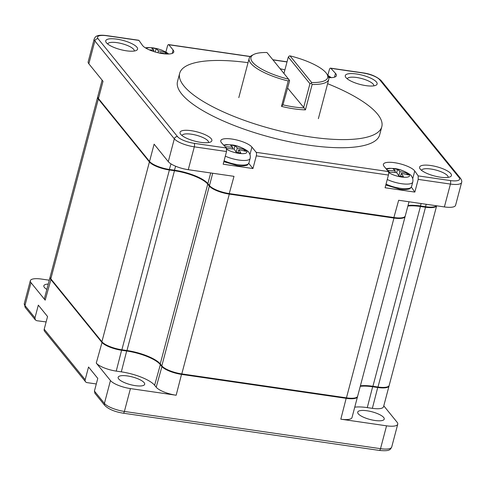 <?xml version="1.0" encoding="UTF-8"?>
<svg xmlns="http://www.w3.org/2000/svg" width="486" height="486" viewBox="0 0 486 486"><rect width="100%" height="100%" fill="white"/><g stroke="black" fill="none" stroke-linecap="round" stroke-linejoin="round"><path stroke-width="0.73" d="M436.434 205.772A16.463 4.757 -165.2 0 1 435.717 206.289L435.085 206.617A15.91 4.599 -165.2 0 1 425.347 207.03L420.262 206.295A27.988 8.086 14.8 0 0 407.954 205.778M409.012 201.781L405.275 215.924A16.463 4.757 -165.2 0 1 404.164 217.12L403.538 217.449A15.91 4.599 -165.2 0 1 393.8 217.862L229.149 193.92A15.91 4.599 -165.2 0 1 209.837 186.15L208.263 184.206A27.988 8.086 14.8 0 0 174.304 170.537L169.225 169.796A15.91 4.599 -165.2 0 1 149.913 162.026L98.84 99.114A15.91 4.599 -165.2 0 1 98.555 98.725L98.172 98.129A16.463 4.757 -165.2 0 1 97.795 96.544L102.127 80.154M248.036 62.67A104.533 30.211 14.8 0 0 179.668 73.331A104.533 30.211 14.8 0 0 310.761 137.022A104.533 30.211 14.8 0 0 381.796 126.737A104.533 30.211 14.8 0 0 327.613 83.695M284.905 69.905A104.533 30.211 14.8 0 0 280.118 68.726M179.668 73.331L177.518 81.454A104.533 30.211 14.8 0 0 308.61 145.15A104.533 30.211 14.8 0 0 379.651 134.859L381.796 126.737M328.767 77.626A16.463 4.757 14.8 0 0 336.403 75.64A16.463 4.757 14.8 0 0 335.504 73.386L334.508 77.159M250.247 56.601L168.855 44.767L173.113 50.009A16.463 4.757 -165.2 0 1 173.781 52.002A16.463 4.757 -165.2 0 1 159.293 53.029A16.463 4.757 -165.2 0 1 142.422 45.319L138.972 40.423L106.859 35.757A13.717 3.967 14.8 0 0 98.093 38.765L177.542 136.627A13.717 3.967 14.8 0 0 194.187 143.327L226.3 147.993L221.665 142.933A16.463 4.757 14.8 0 1 220.766 140.673A16.463 4.757 14.8 0 1 234.896 139.573A16.463 4.757 14.8 0 1 251.93 147.094L256.183 152.337L388.308 171.546L384.055 166.303A16.463 4.757 -165.2 0 1 383.387 164.317A16.463 4.757 -165.2 0 1 397.87 163.29A16.463 4.757 -165.2 0 1 414.746 170.999L418.197 175.896L450.309 180.561A13.717 3.967 14.8 0 0 459.076 177.554L379.627 79.692A13.717 3.967 14.8 0 0 362.981 72.991L330.869 68.319L335.504 73.386M365.94 85.633A16.463 4.757 -165.2 0 1 345.668 77.183A16.463 4.757 -165.2 0 1 356.481 73.981A16.463 4.757 -165.2 0 1 372.95 79.309A16.463 4.757 -165.2 0 1 376.012 85.202A16.463 4.757 -165.2 0 1 365.94 85.633M116.926 39.153A16.463 4.757 -165.2 0 1 133.395 44.481A16.463 4.757 -165.2 0 1 136.457 50.374A16.463 4.757 -165.2 0 1 126.378 50.805A16.463 4.757 -165.2 0 1 106.112 42.361A16.463 4.757 -165.2 0 1 116.926 39.153M191.229 130.685A16.463 4.757 -165.2 0 1 207.698 136.013A16.463 4.757 -165.2 0 1 210.766 141.906A16.463 4.757 -165.2 0 1 200.688 142.337A16.463 4.757 -165.2 0 1 180.421 133.893A16.463 4.757 -165.2 0 1 191.229 130.685M440.243 177.165A16.463 4.757 -165.2 0 1 419.977 168.715A16.463 4.757 -165.2 0 1 430.784 165.513A16.463 4.757 -165.2 0 1 447.254 170.841A16.463 4.757 -165.2 0 1 450.322 176.734A16.463 4.757 -165.2 0 1 440.243 177.165M347.271 78.841A13.717 3.967 -165.2 0 1 347.277 78.841A13.717 3.967 -165.2 0 1 356.596 77.493A13.717 3.967 -165.2 0 1 373.801 85.852L373.801 85.852M435.717 206.289A16.463 4.757 -165.2 0 1 425.639 206.72L420.554 205.979A27.435 7.928 14.8 0 0 408.021 205.529M404.164 217.12A16.463 4.757 -165.2 0 1 394.091 217.546L229.441 193.61A16.463 4.757 -165.2 0 1 209.466 185.567L207.887 183.623A27.435 7.928 14.8 0 0 174.595 170.221L169.517 169.486A16.463 4.757 -165.2 0 1 149.542 161.443L98.47 98.53A16.463 4.757 -165.2 0 1 98.172 98.129M168.855 44.767A2.746 0.966 -81.7 0 0 168.581 44.591A2.746 0.966 -81.7 0 0 167.397 46.34L165.89 52.032M330.559 68.125L330.869 68.319C330.28 67.827 329.751 68.344 329.295 69.875L327.856 75.318M138.972 40.423L138.638 40.241M226.3 147.993L226.531 151.523L223.177 164.219L252.945 168.545L248.783 163.418M418.197 175.896L418.197 179.389L414.844 192.085L385.076 187.754L388.429 175.057A2.746 0.966 98.3 0 0 388.308 171.546M256.183 152.337A2.746 0.966 98.3 0 1 256.298 155.848L252.945 168.545M393.8 217.862L398.654 200.275L444.386 206.927A16.463 4.757 -165.2 0 0 455.576 205.305L461.615 182.45C462.058 181.533 461.7 180.172 460.534 178.362L381.085 80.5C376.401 76.363 370.271 73.805 362.708 72.815L330.65 68.155M106.859 35.757A2.746 0.966 -81.7 0 0 106.58 35.581C95.833 34.275 95.311 36.972 94.211 38.947A16.463 4.757 14.8 0 0 94.879 40.933L174.328 138.796A16.463 4.757 14.8 0 0 194.303 146.839L188.264 169.693L234.003 176.339L229.149 193.92M411.363 187.146L414.844 192.085M421.581 170.373L421.581 170.373A13.717 3.967 -165.2 0 1 430.906 169.025A13.717 3.967 -165.2 0 1 448.11 177.384A13.717 3.967 -165.2 0 1 448.104 177.384M98.093 38.765A2.746 2.442 140.9 0 0 94.879 40.933L88.841 63.788L103.032 81.265L98.47 98.53L98.84 99.114M149.913 162.026L149.542 161.443L154.105 144.172L168.29 161.65A16.463 4.757 -165.2 0 0 188.264 169.693M88.841 63.788A16.463 4.757 -165.2 0 1 88.173 61.801L94.211 38.947M107.716 44.019A13.717 3.967 -165.2 0 1 107.716 44.013A13.717 3.967 -165.2 0 1 117.041 42.665A13.717 3.967 -165.2 0 1 134.245 51.024L134.245 51.024M182.025 135.551A13.717 3.967 -165.2 0 1 182.025 135.545A13.717 3.967 -165.2 0 1 191.344 134.197A13.717 3.967 -165.2 0 1 208.549 142.556L208.549 142.556M405.184 216.173A16.463 4.757 -165.2 0 1 405.142 216.434A16.463 4.757 -165.2 0 1 393.958 218.056L229.301 194.114A16.463 4.757 -165.2 0 1 209.326 186.077L207.753 184.133A27.435 7.928 14.8 0 0 174.462 170.732L169.383 169.991A16.463 4.757 -165.2 0 1 149.409 161.947L98.336 99.041A16.463 4.757 -165.2 0 1 97.662 97.048A16.463 4.757 -165.2 0 1 97.753 96.805M425.505 207.224L378.005 387.014A16.463 4.757 -165.2 0 0 389.189 385.398L436.641 205.803A16.463 4.757 -165.2 0 1 425.505 207.224L420.42 206.489A27.435 7.928 14.8 0 0 407.888 206.04M378.005 387.014L372.92 386.279A27.435 7.928 14.8 0 0 360.387 385.829M405.142 216.434L357.641 396.224A16.463 4.757 -165.2 0 1 346.451 397.846L181.8 373.904A16.463 4.757 -165.2 0 1 161.826 365.867L160.252 363.923A27.435 7.928 14.8 0 0 126.961 350.521L121.877 349.78A16.463 4.757 -165.2 0 1 101.902 341.737L50.83 278.83A16.463 4.757 -165.2 0 1 50.161 276.838L97.662 97.048M238.541 152.677A83.306 74.151 140.9 0 0 236.239 152.379A83.902 29.567 -81.7 0 0 234.143 149.062A83.902 74.68 140.9 0 0 226.755 148.558A83.306 29.36 -81.7 0 0 225.334 146.808A83.902 74.68 -39.1 0 1 232.721 147.313A83.902 29.567 -81.7 0 0 230.328 145.095A83.306 74.151 -39.1 0 1 232.63 145.393A83.306 74.151 -39.1 0 1 234.908 145.764A83.902 29.567 98.3 0 1 237.302 147.975A83.902 74.68 -39.1 0 1 244.391 149.579A83.306 29.36 98.3 0 1 245.813 151.328A83.902 74.68 140.9 0 0 238.717 149.724A83.902 29.567 98.3 0 1 240.819 153.041A83.306 74.151 140.9 0 0 238.541 152.677M232.721 147.313L232.308 148.874M234.908 145.764L234.039 149.05M237.302 147.975L236.172 152.252M244.391 149.579L244.057 150.867M238.717 149.724L237.964 152.598M401.157 176.321A83.306 74.151 140.9 0 0 398.86 176.017A83.902 29.567 -81.7 0 0 396.758 172.7A83.902 74.68 140.9 0 0 389.377 172.202A83.306 29.36 -81.7 0 0 387.956 170.452A83.902 74.68 -39.1 0 1 395.343 170.951A83.902 29.567 -81.7 0 0 392.949 168.739A83.306 74.151 -39.1 0 1 395.246 169.037A83.306 74.151 -39.1 0 1 397.53 169.401A83.902 29.567 98.3 0 1 399.917 171.619A83.902 74.68 -39.1 0 1 407.013 173.223A83.306 29.36 98.3 0 1 408.434 174.972A83.902 74.68 140.9 0 0 401.339 173.368A83.902 29.567 98.3 0 1 403.441 176.685A83.306 74.151 140.9 0 0 401.157 176.321M395.343 170.951L394.93 172.512M397.53 169.401L396.661 172.688M399.917 171.619L398.787 175.889M407.013 173.223L406.673 174.504M401.339 173.368L400.579 176.236M328.22 76.168A83.306 29.36 98.3 0 1 329.447 77.657M155.374 52.045A83.902 29.567 -81.7 0 0 155.326 51.972A83.902 74.68 140.9 0 0 155.028 51.941M149.19 49.827A83.902 74.68 -39.1 0 1 153.904 50.228A83.902 29.567 -81.7 0 0 151.517 48.011A83.306 74.151 -39.1 0 1 153.813 48.308A83.306 74.151 -39.1 0 1 156.091 48.679A83.902 29.567 98.3 0 1 158.485 50.89A83.902 74.68 -39.1 0 1 165.58 52.494A83.306 29.36 98.3 0 1 166.826 54.013M165.999 53.976A83.902 74.68 140.9 0 0 159.906 52.64A83.902 29.567 98.3 0 1 160.331 53.235M153.904 50.228L153.57 51.486M156.091 48.679L155.222 51.966M158.485 50.89L157.999 52.731M165.58 52.494L165.24 53.782M159.906 52.64L159.779 53.126M318.373 118.669L328.749 79.412A41.152 11.895 14.8 0 1 312.146 84.467L305.439 109.86A41.152 11.895 -165.2 0 1 294.066 108.858A41.152 11.895 -165.2 0 1 281.503 106.379L288.216 80.986L289.152 79.971L289.613 80.749L282.943 104.83A39.676 11.47 14.8 0 0 304.102 107.904L287.669 88.112M328.749 79.412A41.152 11.895 14.8 0 0 327.807 75.452L326.768 73.842A39.676 11.47 14.8 0 0 290.033 55.878L289.237 56.036L288.301 57.05L309.94 83.707L303.592 107.728M312.146 84.467L311.277 83.185L311.672 82.535A39.676 11.47 14.8 0 0 326.768 73.842M309.94 83.707L311.277 83.185M304.102 107.904L305.439 109.86M288.605 79.182L266.96 52.524A39.676 11.47 14.8 0 0 253.637 54.517A39.676 11.47 14.8 0 0 288.605 79.182L289.152 79.971M290.033 55.878L311.672 82.535M283.964 73.465L288.301 57.05M253.637 54.517L251.942 55.404A41.152 11.895 14.8 0 0 249.166 58.387A41.152 11.895 14.8 0 0 288.216 80.986M282.943 104.83L281.503 106.379M50.119 277.099A16.463 4.757 14.8 0 0 50.028 277.348A16.463 4.757 14.8 0 0 50.696 279.335L101.768 342.247A16.463 4.757 14.8 0 0 121.743 350.291L126.828 351.026A27.435 7.928 -165.2 0 1 160.119 364.433L161.692 366.371A16.463 4.757 14.8 0 0 181.667 374.414L346.318 398.35A16.463 4.757 14.8 0 0 357.508 396.734A16.463 4.757 14.8 0 0 357.55 396.473M360.254 386.334A27.435 7.928 -165.2 0 1 372.786 386.783L377.865 387.524A16.463 4.757 14.8 0 0 389.055 385.902A16.463 4.757 14.8 0 0 389.098 385.647M379.329 450.425L123.207 413.185A2.746 0.966 -81.7 0 0 124.392 411.442L380.514 448.675A16.463 4.757 -165.2 0 0 391.704 447.059C390.294 449.38 390.386 451.494 379.329 450.425A2.746 0.966 -81.7 0 0 380.514 448.675L386.552 425.821L340.814 419.175L346.299 397.821M181.649 373.886L176.163 395.24L130.43 388.587A16.463 4.757 14.8 0 1 110.456 380.544L96.271 363.072L102.133 342.004M357.508 396.734L352.004 417.553A16.463 4.757 -165.2 0 1 340.814 419.175M389.055 385.902L383.551 406.727A16.463 4.757 -165.2 0 1 372.367 408.349L367.282 407.608A27.435 7.928 14.8 0 0 354.75 407.159M383.782 405.853L397.068 422.213A16.463 4.757 14.8 0 1 397.742 424.205A16.463 4.757 14.8 0 1 386.552 425.821M96.301 383.964L87.055 382.622A2.746 2.442 -39.1 0 1 85.597 381.814L44.615 331.324A2.746 2.442 -39.1 0 1 44.202 329.229L47.555 316.532L38.321 305.153L34.968 317.856L35.363 319.94L36.802 320.717L46.127 321.932M118.712 378.952A13.717 3.967 -165.2 0 1 118.153 377.3A13.717 3.967 -165.2 0 1 129.926 376.383A13.717 3.967 -165.2 0 1 144.117 382.646A13.717 3.967 -165.2 0 1 144.676 384.305A13.717 3.967 -165.2 0 1 132.903 385.222A13.717 3.967 -165.2 0 1 118.712 378.952M176.163 395.24A16.463 4.757 -165.2 0 1 156.188 387.196L154.615 385.252A27.435 7.928 14.8 0 0 121.324 371.851L116.239 371.11A16.463 4.757 -165.2 0 1 96.271 363.072M85.597 381.814A2.746 2.442 -39.1 0 1 85.184 379.712L88.537 367.015L97.771 378.387L94.418 391.084L94.964 393.35M51.048 279.098L45.198 300.16L31.007 282.682A16.463 4.757 14.8 0 1 30.339 280.695A16.463 4.757 14.8 0 1 41.523 279.073L49.274 280.203M45.198 300.16A16.463 4.757 -165.2 0 1 44.524 298.173L50.028 277.348M48.248 284.085A13.717 3.967 14.8 0 0 43.843 285.768A13.717 3.967 14.8 0 0 44.402 287.42A13.717 3.967 14.8 0 0 46.844 289.401M358.267 413.78A13.717 3.967 14.8 0 0 372.464 420.05A13.717 3.967 14.8 0 0 384.232 419.132A13.717 3.967 14.8 0 0 383.679 417.474A13.717 3.967 14.8 0 0 369.482 411.205A13.717 3.967 14.8 0 0 357.708 412.122A13.717 3.967 14.8 0 0 358.267 413.78M287.007 61.947L272.956 59.906M425.347 207.03L426.277 204.296M420.262 206.295L421.198 203.555M209.837 186.15L209.466 185.567L212.716 173.247M208.263 184.206L207.887 183.623L210.705 172.955M174.304 170.537L175.653 166.236M169.225 169.796L170.993 163.885M173.113 50.009L172.22 53.399M177.542 136.627A2.746 2.442 140.9 0 0 174.328 138.796L168.29 161.65M194.187 143.327A2.746 0.966 98.3 0 1 194.303 146.839L226.531 151.523M418.197 179.389L450.425 184.073L444.386 206.927M450.309 180.561A2.746 0.966 98.3 0 1 450.425 184.073A16.463 4.757 14.8 0 0 461.615 182.45M256.298 155.848L388.429 175.057M251.93 147.094L249.95 154.578M414.746 170.999L412.717 178.684M459.076 177.554A2.746 2.442 -39.1 0 1 460.534 178.362M379.627 79.692A2.746 2.442 -39.1 0 1 381.085 80.5M420.42 206.489L372.92 386.279M98.336 99.041L50.83 278.83M149.409 161.947L101.902 341.737M169.383 169.991L121.877 349.78M174.462 170.732L126.961 350.521M207.753 184.133L160.252 363.923M209.326 186.077L161.826 365.867M229.301 194.114L181.8 373.904M393.958 218.056L346.451 397.846M223.846 161.674L237.132 165.544C242.186 166.528 247.726 165.355 247.538 164.815L248.905 163.053A16.463 4.757 -165.2 0 1 237.721 164.675A16.463 4.757 -165.2 0 1 224.089 160.775M248.905 163.053L250.126 158.448A16.463 4.757 -165.2 0 1 238.936 160.07A16.463 4.757 -165.2 0 1 225.304 156.17M224.35 145.867A11.743 3.396 -165.2 0 1 232.162 145.059A11.743 3.396 -165.2 0 1 246.414 150.794A11.743 3.396 -165.2 0 1 238.912 153.369A11.743 3.396 -165.2 0 1 226.731 149.311M385.799 185.002L399.747 189.188C404.808 190.166 410.342 188.999 410.16 188.459L411.527 186.691A16.463 4.757 -165.2 0 1 400.336 188.313A16.463 4.757 -165.2 0 1 386.036 184.109M411.527 186.691L412.742 182.092A16.463 4.757 -165.2 0 1 401.558 183.708A16.463 4.757 -165.2 0 1 387.251 179.504M386.844 169.742A11.743 3.396 -165.2 0 1 394.784 168.703A11.743 3.396 -165.2 0 1 409.03 174.438A11.743 3.396 -165.2 0 1 401.527 177.013A11.743 3.396 -165.2 0 1 388.63 172.481M327.825 75.482A11.743 3.396 -165.2 0 1 330.444 77.669M146.128 48.296A11.743 3.396 -165.2 0 1 153.351 47.974A11.743 3.396 -165.2 0 1 167.822 54.025M372.768 386.255L367.282 407.608M377.853 386.996L372.367 408.349M121.725 349.762L116.239 371.11M126.81 350.497L121.324 371.851M160.471 364.19L154.615 385.252M162.057 366.128L156.188 387.196M123.207 413.185C114.86 411.849 108.736 409.285 104.824 405.5A2.746 2.442 -39.1 0 1 104.417 403.398A16.463 4.757 -165.2 0 0 124.392 411.442L130.43 388.587M85.184 379.712L44.202 329.229M34.968 317.856L24.968 305.536L31.007 282.682M94.418 391.084L104.417 403.398L110.456 380.544M35.314 319.873L25.381 307.638A2.746 2.442 -39.1 0 1 24.968 305.536A16.463 4.757 -165.2 0 1 24.3 303.55L30.339 280.695M138.729 40.253L106.58 35.581M287.038 61.813L272.828 59.748M250.369 56.485L168.581 44.591M223.627 145.071L226.64 144.628L231.846 144.931C238.966 145.357 249.397 151.365 248.917 152.634C250.199 154.372 250.6 156.31 250.126 158.448M386.054 168.77L389.262 168.265L394.462 168.569C401.588 169 412.013 175.009 411.539 176.278C412.814 178.01 413.215 179.948 412.742 182.092M327.649 75.209L331.312 77.651M145.381 47.847L147.829 47.537L153.029 47.847L157.604 48.788L161.984 50.204L166.668 52.5L168.697 54.007M238.796 97.643L249.166 58.387M104.824 405.5L94.843 393.204M25.381 307.638L24.3 303.55M391.704 447.059L397.742 424.205"/></g></svg>
